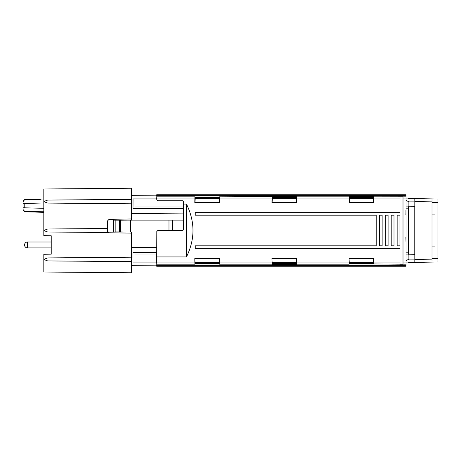 <?xml version="1.0" encoding="UTF-8"?>
<svg xmlns="http://www.w3.org/2000/svg" width="461" height="461" viewBox="0 0 461 461"><rect width="100%" height="100%" fill="white"/><g stroke="black" fill="none" stroke-linecap="round" stroke-linejoin="round"><path stroke-width="0.69" d="M408.285 198.91L408.285 198.495L437.95 199.014L414.814 198.605L414.814 201.872L414.814 201.566L432.015 201.86L432.015 198.91M406.049 197.706L406.032 266.245L406.032 194.755L156.694 194.755L156.682 195.862L131.518 195.643L131.535 200.178L131.327 195.643M183.507 206.015L133.022 206.004L132.987 208.643L132.975 198.91L156.792 198.91M414.814 198.605L414.814 201.463L414.814 198.91L405.928 198.91M373.681 198.91L349.231 198.91M296.556 198.91L272.105 198.91M219.424 198.91L195.003 198.91M349.594 198.91L349.547 197.464L373.364 197.464L373.681 198.639L373.692 202.321L349.225 202.321L349.576 197.711M373.335 197.711L373.324 198.91M219.551 198.086L219.517 197.06L194.882 197.049L194.807 202.483L219.597 202.483L219.551 198.086L271.984 198.086L271.932 202.483L296.723 202.483L296.619 196.812L296.192 198.91M272.463 198.91L272.422 197.464L296.239 197.464M349.225 202.321L373.854 202.483L373.704 196.547L373.704 197.124L349.213 197.124L349.547 197.464M349.063 202.483L349.213 197.124M373.704 197.124L373.364 197.464M373.744 196.812L399.998 196.772L399.952 212.63L195.251 212.619L195.245 215.166L376.199 215.166L376.199 245.834L195.245 245.834L376.199 245.834M403.006 196.772L403.006 264.228L403.006 196.772L399.998 196.772M405.985 195.643L156.74 195.643L156.821 196.812L194.917 196.812L195.291 197.464L219.113 197.464L219.067 198.91M219.113 197.464L219.494 196.812L272.082 196.547L272.422 197.464M156.861 231.48L157.697 230.535L182.619 230.535L183.559 229.699L182.671 230.586L157.748 230.586L156.861 231.48L156.861 256.927L186.44 256.927C195.141 239.311 195.141 221.689 186.44 204.073L183.559 204.073L183.553 201.653L182.66 200.76L157.737 200.76L156.844 199.867L156.844 198.086L194.853 198.086M156.861 256.927L156.838 262.914L194.853 262.914L194.807 258.517L195.003 262.107L195.32 263.289L195.337 262.09M194.853 262.914L194.888 263.94L219.522 263.951L219.597 258.517L194.807 258.517M219.067 262.09L219.494 264.188L272.042 264.188L271.932 258.517L272.105 262.361L272.451 263.289L272.463 262.09M272.042 264.188L272.082 263.876L296.573 263.876L296.579 264.453L296.723 258.517L271.932 258.517M296.677 262.914L349.11 262.914L349.063 258.517L349.231 262.361L349.576 263.289L349.594 262.09M349.11 262.914L349.144 263.94L373.779 263.951L373.854 258.517L349.063 258.517M373.802 262.914L399.981 262.914L399.935 248.381L195.251 248.381L195.245 245.834M195.245 215.166L195.251 212.619M399.935 212.619L399.998 196.812M183.507 229.647L183.495 201.699L182.608 200.812L157.685 200.812L156.844 199.867M156.792 199.924L156.682 197.706M183.559 229.699L183.559 204.073M186.44 256.927L186.44 204.073M405.985 265.357L156.74 265.357L156.838 262.914M156.74 265.357L156.694 266.245L156.682 265.138L131.518 265.357L131.535 260.822L131.051 260.817L131.535 260.822L131.518 265.357L156.682 265.138M156.682 263.294L156.809 231.428M156.821 264.188L194.917 264.188L195.32 263.289M219.597 258.517L219.084 263.289M272.082 263.876L272.451 263.289M403.006 264.228L399.998 264.228L399.981 262.914M373.779 263.951L399.998 264.188M373.767 263.94L373.364 263.536L349.547 263.536L349.167 264.188L296.619 264.188M296.573 263.876L296.239 263.536L272.422 263.536M296.192 262.09L296.239 263.536M296.21 263.289L296.723 258.517M132.941 257.953L132.987 252.357L132.941 257.953L131.051 257.964M373.681 262.09L349.231 262.09M296.556 262.09L272.105 262.09M219.424 262.09L195.003 262.09M156.792 262.09L133.05 262.09M405.928 262.09L414.814 262.09L414.814 254.242L414.22 254.23L414.22 206.77L414.814 206.759L414.814 201.872L408.878 201.872L405.928 200.207M373.324 262.09L373.364 263.536M156.694 266.245L406.032 266.245L406.032 263.277M376.216 245.851L376.216 215.149L195.262 215.149M195.262 245.851L195.251 248.381M399.998 264.228L399.952 248.37L195.268 248.37M195.268 212.63L399.952 212.63M397.128 245.851L397.128 215.149L399.929 215.166L399.929 245.834L397.128 245.851L399.929 245.834M399.946 245.851L399.946 215.149L397.128 215.149M394.011 245.851L391.193 245.851L391.193 215.149L394.011 215.149L394.011 245.851L393.999 215.166L391.21 215.166L391.21 245.834L393.999 245.834M388.081 245.851L385.263 245.851L385.263 215.149L388.081 215.149L388.081 245.851L388.064 215.166L385.275 215.166L385.275 245.834L388.064 245.834M382.146 245.851L379.328 245.851L379.328 215.149L382.146 215.149L382.146 245.851L382.134 215.166L379.345 215.166L379.345 245.834L382.134 245.834M373.854 258.517L373.335 263.243M194.968 258.679L219.436 258.679M272.094 258.679L296.561 258.679M349.225 258.679L373.692 258.679M296.723 202.483L296.21 197.711M296.561 202.321L272.094 202.321L272.451 197.711M219.597 202.483L219.084 197.711M219.436 202.321L194.968 202.321L195.291 197.464M156.694 194.755L156.74 195.643M156.838 198.086L156.821 196.812M195.337 198.91L195.32 197.711M271.984 198.086L272.042 196.812M172.57 230.535L172.57 220.116L183.507 220.116M172.57 220.116L113.648 220.116L120.621 220.179L120.621 231.923L126.815 231.981L130.411 231.946L130.411 220.156M131.518 220.156L131.518 213.443L183.507 213.898M131.051 220.156L131.051 218.969M131.051 233.133L131.051 231.946M131.327 199.354L131.327 188.226L43.812 188.993L43.812 201.526L47.673 200.08L131.327 199.354L131.327 213.443L131.535 203.036L132.941 203.047M43.812 259.474L43.812 272.007L131.327 272.774L131.327 261.646L47.673 260.92L43.812 259.474L43.812 254.288L51.229 254.155L51.229 235.767L43.812 235.634L43.812 230.552L47.673 231.992L107.592 232.517L107.592 220.836L109.05 219.35L131.327 218.963L131.327 213.443M115.169 220.185L115.169 231.918L113.648 231.981L113.648 220.116M126.815 220.116L120.621 220.179M126.815 231.981L113.648 231.981M130.411 231.946L156.809 231.946M156.809 247.338L131.518 247.557L131.518 231.946M109.05 232.753A1.481 1.481 0 0 1 107.592 231.266L109.05 232.753L131.327 233.139L131.535 257.964M156.809 252.334L132.987 252.357M382.14 241.662L382.14 240.654M132.987 208.643L183.507 208.7M405.887 215.01L405.997 210.395M405.876 237.092L405.997 241.708L405.997 237.092M408.285 252.812L405.905 252.847M405.905 208.153L408.285 208.188M133.022 206.004L133.05 198.91M405.911 205.975L414.814 205.992M133.05 205.975L183.507 205.975M408.774 206.862L408.809 206.102L405.911 206.067M408.809 206.102L414.814 206.079L414.814 206.62M405.911 254.933L414.814 254.921L414.814 254.38M432.015 201.86L432.015 259.14L414.814 259.434L427.007 259.226M408.878 205.975L408.878 201.872M432.015 199.492L432.015 199.941M432.015 260.459L432.015 260.039M437.95 261.813L437.95 199.014L414.312 198.599M432.015 202.437L437.95 202.54L437.95 199.014M437.95 260.338L437.95 258.46L432.015 258.563M424.518 201.728L415.39 201.572M131.535 200.178L131.051 200.183M131.051 203.036L131.535 203.036M414.814 259.434L414.814 262.395L408.285 262.505L408.285 262.09M156.809 254.991L133.022 254.996M408.774 254.138L408.809 254.898M414.814 255.008L405.911 255.025M133.05 255.025L156.809 255.025M405.928 260.793L408.878 259.128L408.878 255.025M414.814 262.395L437.95 261.986L414.814 262.395M408.878 259.128L414.814 259.128L414.814 262.251M432.015 246.076L434.982 246.076L434.982 214.924L432.015 214.924M408.826 254.921L408.826 254.138M408.826 206.862L408.826 206.079M414.22 206.77L408.285 206.874L408.285 254.126L414.22 254.23M405.939 210.452L405.939 214.953M115.169 231.918L120.621 231.923M168.974 230.535L168.974 220.156M131.327 203.802L47.673 203.071L43.812 201.63L43.812 230.448L47.673 229.008L107.592 228.483M131.327 247.557L131.327 257.198L47.673 257.93L43.812 259.37M51.229 247.926L51.229 254.155L51.229 247.926L27.499 247.926L27.499 241.996L51.229 241.996L51.229 235.767L51.229 240.216M43.812 208.309L24.779 207.813L24.779 203.468L43.812 202.973M40.729 211.703L24.779 211.42L23.05 209.548L23.05 210.089L24.779 211.818L24.779 211.42L43.812 211.755M23.05 209.548L23.05 207.767L24.779 207.813L23.05 207.767L23.05 201.734L24.779 199.463L24.779 199.861L40.268 199.584M43.812 198.968L24.779 199.463L23.05 201.192L23.05 201.734M23.05 203.514L24.779 203.468L23.05 203.514M131.327 261.646L131.327 257.198M113.412 272.618L110.45 272.589L113.412 272.618M397.146 215.166L397.146 245.834M412.774 198.91L412.774 198.57M373.324 198.351L349.594 198.351M296.192 198.351L272.463 198.351M373.704 196.547L349.208 196.547M403.006 196.812L405.905 196.812M296.579 196.547L272.082 196.547M296.619 196.812L349.167 196.812M296.677 198.086L349.11 198.086M219.551 262.914L271.984 262.914M373.802 198.086L399.981 198.086M219.113 263.536L195.291 263.536M195.337 262.649L219.067 262.649M403.006 264.188L405.905 264.188M272.082 264.453L296.579 264.453M272.463 262.649L296.192 262.649M349.594 262.649L373.324 262.649M219.067 198.351L195.337 198.351M296.573 197.124L272.082 197.124M113.688 231.941L113.688 220.162M412.774 262.43L412.774 262.09M119.578 231.918L119.578 220.185M403.029 262.914L405.887 262.914M403.029 198.086L405.887 198.086M432.015 262.09L414.312 262.401M24.779 211.818L43.812 212.314M27.499 241.996A2.968 2.968 0 0 0 24.531 244.964A2.968 2.968 0 0 1 27.499 241.996A2.968 2.968 0 0 0 24.531 244.964A2.968 2.968 0 0 1 27.499 241.996A2.968 2.968 0 0 0 24.531 244.964A2.968 2.968 0 0 1 27.499 241.996A2.968 2.968 0 0 0 24.531 244.964A2.968 2.968 0 0 0 27.499 247.926"/></g></svg>
